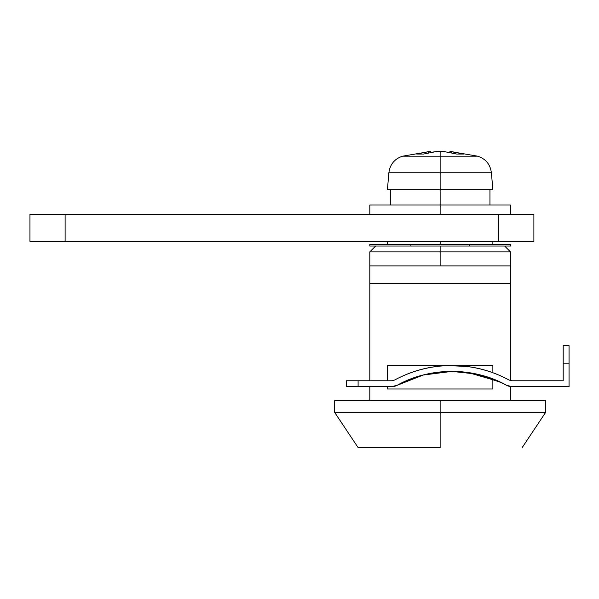 <?xml version="1.0" encoding="UTF-8"?>
<svg xmlns="http://www.w3.org/2000/svg" width="599" height="599" viewBox="0 0 599 599"><rect width="100%" height="100%" fill="white"/><g stroke="black" fill="none" stroke-linecap="round" stroke-linejoin="round"><path stroke-width="0.9" d="M440.138 246.002L440.138 251.865L510.453 251.865L440.138 251.865L440.138 265.926L510.453 265.926L369.815 265.926L369.815 380.777L369.815 283.507L510.453 283.507L369.815 283.507L369.815 265.926L440.138 265.926L440.138 251.865L369.815 251.865L440.138 251.865L440.138 246.002M358.097 447.58L334.661 412.419L334.661 400.701L545.614 400.701L440.138 400.701L440.138 412.419L545.614 412.419L440.138 412.419L545.614 412.419L440.138 412.419L440.138 447.58L358.097 447.58L440.138 447.58L440.138 412.419L334.661 412.419L440.138 412.419L440.138 400.701L334.661 400.701L545.614 400.701L545.614 412.419L522.171 447.58M369.815 386.64L369.815 400.701L369.815 386.64M510.453 400.701L510.453 386.55L510.453 400.701M510.453 380.582L510.453 265.926L510.453 380.582A5.833 5.833 0 0 0 511.965 380.777L509.165 380.073L504.777 377.812L509.165 380.073L511.965 380.777L563.187 380.777L511.965 380.777M387.396 388.983L387.396 386.64L387.396 388.983L440.138 388.983L387.396 388.983M387.396 380.777L387.396 365.547L492.872 365.547L492.872 372.713L492.872 365.547L387.396 365.547L387.396 380.777M492.872 379.002L492.872 388.983L440.138 388.983L492.872 388.983L492.872 379.002M440.138 412.419L334.661 412.419L440.138 412.419M533.889 214.36L533.889 241.315L533.889 214.36L498.735 214.36L498.735 241.315L533.889 241.315L498.735 241.315L498.735 214.36L65.111 214.36L65.111 241.315L498.735 241.315L65.111 241.315L65.111 214.36L29.95 214.36L29.95 241.315L65.111 241.315L29.95 241.315L29.95 214.36L533.889 214.36M369.815 204.985L510.453 204.985L440.138 204.985L440.138 214.36L440.138 189.748L440.138 204.985L369.815 204.985L369.815 214.36M449.946 152.453L449.946 151.442L477.703 156.189L440.138 156.189L477.703 156.189C485.729 158.862 490.289 164.388 491.39 172.774L440.138 172.774L440.138 189.748L492.872 189.748L440.138 189.748L440.138 172.774L491.39 172.774L492.872 189.748M440.138 156.189L440.138 172.774L440.138 151.42L440.138 156.189L402.565 156.189L440.138 156.189M444.203 151.599L440.138 151.42L444.203 151.599L456.655 154.04L444.203 151.599M451.579 151.599L451.092 151.547M449.946 151.42L463.619 154.04L456.655 154.04L463.619 154.04L451.594 151.599L463.619 154.04M440.138 151.42L436.065 151.599L423.613 154.04L416.649 154.04L428.674 151.599L416.649 154.04L423.613 154.04L436.065 151.599M435.713 151.644L430.322 152.453L430.322 151.442L402.565 156.189C394.546 158.862 389.986 164.388 388.886 172.774L440.138 172.774L388.886 172.774L387.396 189.748L440.138 189.748L387.396 189.748M428.674 152.782L428.674 151.599L428.674 152.782M428.674 151.599C430.816 151.39 430.816 151.39 428.674 151.599M451.594 152.782L451.594 151.599C449.452 151.39 449.452 151.39 451.594 151.599L451.594 152.782M440.138 241.315L440.138 244.25L440.138 241.315M369.815 244.25L369.815 246.002L410.839 246.002L410.839 244.25L369.815 244.25L369.815 246.002L410.839 246.002L410.839 244.25L469.436 244.25L469.436 246.002L410.839 246.002L510.453 246.002L510.453 244.25L469.436 244.25L469.436 246.002L510.453 246.002L510.453 244.25L369.815 244.25M394.546 380.073L391.753 380.777L346.379 380.777L346.379 386.64L391.753 386.64L358.097 386.64L358.097 380.777L391.753 380.777L394.546 380.073A120.294 120.294 0 0 1 509.165 380.073C491.292 370.392 472.192 365.547 451.856 365.547C431.527 365.547 412.419 370.392 394.546 380.073M451.766 371.402L423.261 375.034L397.339 385.224C429.109 366.962 474.603 366.962 506.38 385.224L511.965 386.64L569.05 386.64L511.965 386.64A11.688 11.688 0 0 1 506.38 385.224L504.44 384.206M501.064 382.521L476.138 374.008L451.953 371.402M449.812 371.425L447.595 371.485C429.768 372.151 413.018 376.734 397.339 385.224A11.688 11.688 0 0 1 391.753 386.64L397.339 385.224C414.343 376.015 432.515 371.402 451.856 371.402C471.196 371.402 489.368 376.015 506.38 385.224L498.735 381.443L467.984 372.511M563.187 345.623L563.187 380.777L563.187 363.204L569.05 363.204L569.05 345.623L563.187 345.623L563.187 363.204L569.05 363.204L569.05 386.64L569.05 345.623L563.187 345.623M449.123 365.577L467.946 366.588M346.379 386.64L358.097 386.64L358.097 380.777L346.379 380.777L346.379 386.64M504.59 246.002L510.453 251.865L510.453 265.926M375.678 246.002L369.815 251.865L369.815 265.926M510.453 204.985L510.453 214.36M489.945 189.748L489.945 204.985M390.323 189.748L390.323 204.985M492.872 241.315L492.872 244.25M387.396 241.315L387.396 244.25"/></g></svg>
